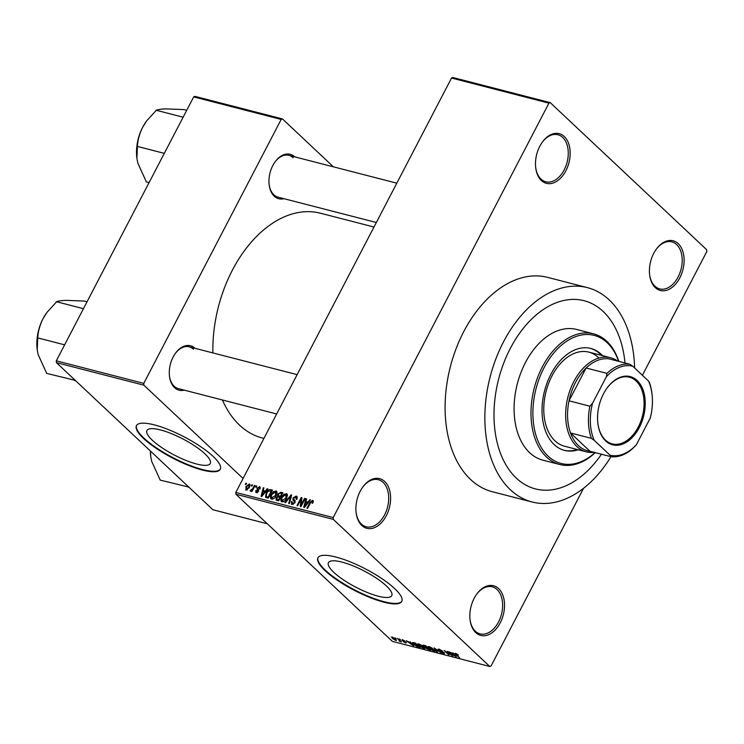 <?xml version="1.0" encoding="UTF-8"?>
<svg xmlns="http://www.w3.org/2000/svg" width="744" height="744" viewBox="0 0 744 744"><rect width="100%" height="100%" fill="white"/><g stroke="black" fill="none" stroke-linecap="round" stroke-linejoin="round"><path stroke-width="1.12" d="M384.704 481.489A25.649 16.656 -75.5 0 1 386.294 515.741A25.649 16.656 -75.5 0 1 361.798 525.478A25.649 16.656 -75.5 0 1 356.144 512.849A25.649 16.656 -75.5 0 1 362.812 487.013A25.649 16.656 -75.5 0 1 384.704 481.489M356.097 512.467A24.301 15.782 104.5 0 0 361.407 524.064A24.301 15.782 104.5 0 0 366.188 526.761A24.301 15.782 104.5 0 0 386.276 511.119A24.301 15.782 104.5 0 0 383.104 482.391A24.301 15.782 104.5 0 0 378.324 479.703A24.301 15.782 104.5 0 0 362.588 487.329M564.278 136.524A25.649 16.656 -75.5 0 1 565.868 170.776A25.649 16.656 -75.5 0 1 541.381 180.513A25.649 16.656 -75.5 0 1 535.726 167.884A25.649 16.656 -75.5 0 1 542.385 142.048A25.649 16.656 -75.5 0 1 564.278 136.524M535.68 167.502A24.301 15.782 104.5 0 0 540.99 179.099A24.301 15.782 104.5 0 0 545.771 181.787A24.301 15.782 104.5 0 0 565.859 166.154A24.301 15.782 104.5 0 0 562.687 137.426A24.301 15.782 104.5 0 0 557.907 134.738A24.301 15.782 104.5 0 0 542.162 142.364M678.212 243.632A25.649 16.656 -75.5 0 1 679.802 277.893A25.649 16.656 -75.5 0 1 655.306 287.621A25.649 16.656 -75.5 0 1 649.651 275.001A25.649 16.656 -75.5 0 1 656.32 249.156A25.649 16.656 -75.5 0 1 678.212 243.632M649.605 274.62A24.301 15.782 104.5 0 0 654.915 286.208A24.301 15.782 104.5 0 0 659.696 288.904A24.301 15.782 104.5 0 0 679.784 273.271A24.301 15.782 104.5 0 0 676.612 244.534A24.301 15.782 104.5 0 0 671.832 241.847A24.301 15.782 104.5 0 0 656.096 249.473M498.629 588.606A25.649 16.656 -75.5 0 1 500.219 622.858A25.649 16.656 -75.5 0 1 475.732 632.595A25.649 16.656 -75.5 0 1 470.078 619.966A25.649 16.656 -75.5 0 1 476.737 594.131A25.649 16.656 -75.5 0 1 498.629 588.606M470.031 619.585A24.301 15.782 104.5 0 0 475.342 631.182A24.301 15.782 104.5 0 0 480.122 633.869A24.301 15.782 104.5 0 0 500.21 618.236A24.301 15.782 104.5 0 0 497.039 589.508A24.301 15.782 104.5 0 0 492.258 586.811A24.301 15.782 104.5 0 0 476.513 594.437M152.325 440.225A35.693 9.114 -152.5 0 0 186.074 460.471A35.693 9.114 -152.5 0 0 210.264 463.475A35.693 9.114 -152.5 0 0 204.888 453.775A35.693 9.114 -152.5 0 0 171.139 433.519A35.693 9.114 -152.5 0 0 146.949 430.516A35.693 9.114 -152.5 0 0 152.325 440.225M143.583 438.486A47.244 12.071 -152.5 0 0 188.251 465.298A47.244 12.071 -152.5 0 0 220.27 469.278A47.244 12.071 -152.5 0 0 213.156 456.425A47.244 12.071 -152.5 0 0 168.479 429.623A47.244 12.071 -152.5 0 0 136.459 425.642A47.244 12.071 -152.5 0 0 143.583 438.486M136.589 425.419A47.244 12.071 -152.5 0 0 143.825 438.03A47.244 12.071 -152.5 0 0 188.046 464.656A47.244 12.071 -152.5 0 0 220.382 469.036M386.368 585.909A35.693 9.114 27.5 0 1 391.753 595.619A35.693 9.114 27.5 0 1 367.564 592.615A35.693 9.114 27.5 0 1 333.814 572.359A35.693 9.114 27.5 0 1 328.439 562.659A35.693 9.114 27.5 0 1 352.619 565.663A35.693 9.114 27.5 0 1 386.368 585.909M325.063 570.629A47.244 12.071 -152.5 0 0 369.74 597.441A47.244 12.071 -152.5 0 0 401.76 601.412A47.244 12.071 -152.5 0 0 394.636 588.569A47.244 12.071 -152.5 0 0 349.959 561.757A47.244 12.071 -152.5 0 0 317.948 557.786A47.244 12.071 -152.5 0 0 325.063 570.629M318.079 557.563A47.244 12.071 -152.5 0 0 325.305 570.164A47.244 12.071 -152.5 0 0 369.536 596.8A47.244 12.071 -152.5 0 0 401.872 601.18M184.289 390.154A22.943 14.899 -75.5 0 1 174.561 387.661A22.943 14.899 -75.5 0 1 169.502 376.362A22.943 14.899 -75.5 0 1 175.463 353.242A22.943 14.899 -75.5 0 1 195.049 348.304A22.943 14.899 -75.5 0 1 195.077 348.332M169.455 375.98A21.595 14.024 104.5 0 0 174.17 386.248A21.595 14.024 104.5 0 0 178.421 388.638L276.656 413.971M283.957 198.685A22.943 14.899 -75.5 0 1 274.229 196.193A22.943 14.899 -75.5 0 1 269.17 184.893A22.943 14.899 -75.5 0 1 275.131 161.783A22.943 14.899 -75.5 0 1 294.726 156.835A22.943 14.899 -75.5 0 1 294.745 156.863M269.123 184.512A21.595 14.024 104.5 0 0 273.839 194.779A21.595 14.024 104.5 0 0 278.089 197.169L376.334 222.502M634.604 367.954A110.689 71.88 104.5 0 0 609.178 299.888A110.689 71.88 104.5 0 0 587.397 287.63A110.689 71.88 104.5 0 0 495.885 358.85A110.689 71.88 104.5 0 0 510.347 489.738A110.689 71.88 104.5 0 0 532.127 501.995A110.689 71.88 104.5 0 0 611.001 456.658M587.397 287.63L547.64 277.373A110.689 71.88 104.5 0 0 456.128 348.601A110.689 71.88 104.5 0 0 470.589 479.48A110.689 71.88 104.5 0 0 492.37 491.738L532.127 501.995M373.981 227.022L320.385 213.203A116.083 75.395 104.5 0 0 212.886 352.916M222.428 399.993A116.083 75.395 104.5 0 0 239.577 425.168A116.083 75.395 104.5 0 0 262.418 438.021L263.934 438.411M516.373 478.159A97.185 63.119 104.5 0 0 535.494 488.92A97.185 63.119 104.5 0 0 601.459 454.212A97.185 63.119 104.5 0 1 535.494 488.92A97.185 63.119 104.5 0 1 516.373 478.159A97.185 63.119 104.5 0 1 503.679 363.239A97.185 63.119 104.5 0 1 584.031 300.697A97.185 63.119 104.5 0 0 503.679 363.239A97.185 63.119 104.5 0 0 516.373 478.159M624.988 362.97A97.185 63.119 104.5 0 0 603.151 311.466A97.185 63.119 104.5 0 0 584.031 300.697A97.185 63.119 104.5 0 1 603.151 311.466A97.185 63.119 104.5 0 1 624.988 362.97M251.286 485.934L251.891 484.781L252.523 484.939L251.918 486.102L251.286 485.934M252.83 488.492L254.42 485.432L255.053 485.599L251.983 491.486L251.351 491.328L251.844 490.389L250.542 491.235L250.105 490.761L252.83 488.492L253.313 488.938M255.629 487.06L256.224 485.897L256.857 486.065L256.262 487.218L255.629 487.06M260.251 487.366L259.442 486.604L260 488.901L259.312 488.845L258.959 487.441L257.629 488.129L258.587 491.403L256.289 492.714L255.703 490.659L256.382 490.714L256.708 491.868L257.898 491.366L256.922 488.12L259.982 486.883M260.158 488.427L258.959 487.441M257.508 488.706L258.363 489.533M256.289 492.714L255.741 492.435M257.368 492.63L256.401 491.719L257.461 492.584M257.74 490.594L256.996 489.961M265.413 491.012L267.217 488.734L267.887 488.901L261.739 496.508L261.079 496.341L263.274 487.72L263.934 487.887L263.227 490.445L265.85 491.421M276.935 491.831L275.894 490.845L277.047 492.584L276.219 495.532C275.159 497.857 273.606 499.075 271.56 499.159C270.1 498.182 270.016 496.583 271.29 494.369L273.439 491.617L276.545 491.189M271.56 499.159L270.909 498.815M287.324 494.509L286.282 493.532L287.435 495.272L286.617 498.21C285.557 500.545 284.003 501.754 281.948 501.837C280.497 500.861 280.404 499.271 281.678 497.048L283.827 494.295L286.933 493.876M281.948 501.837L281.306 501.493M313.326 500.954L312.657 500.331L313.345 501.158L312.703 503.204L312.015 503.149L312.127 501.27L311.132 501.707L307.579 508.329L306.947 508.171L309.811 502.665L312.657 500.331L313.345 501.158M313.168 502.154L312.127 501.27M235.802 492.454L333.21 517.564L333.293 519.368L235.885 494.249L235.802 492.454L451.543 78.027L452.826 77.516L550.235 102.635L706.716 249.752L706.8 251.546L642.398 375.274M333.21 517.564L548.942 103.146L451.543 78.027M308.062 502.014L309.867 499.726L310.536 499.903L304.389 507.51L303.729 507.334L305.923 498.713L306.584 498.88L305.877 501.447L308.5 502.423M301.19 504.851L304.566 498.359L305.198 498.526L300.985 506.627L300.306 506.459L301.022 499.271L297.637 505.771L297.005 505.604L301.227 497.504L301.906 497.68L301.19 504.851L301.673 505.297M297.312 497.122L296.205 496.09L296.875 499.364L296.186 499.308L295.656 497.02L293.648 498.08L294.95 502.674L291.992 504.432L291.35 501.521L292.029 501.577L292.466 503.474L294.326 502.479L294.559 501.605L292.969 500.108L293.006 497.931L296.205 496.09L296.93 496.462M297.274 498.331L295.656 497.02M295.173 500.796L294.81 500.331M291.992 504.432L291.313 504.079M293.192 504.367L291.992 503.242L293.341 504.302M295.163 502.172L293.843 500.805M284.868 502.479L291.071 494.881L291.695 495.039L289.351 503.632L288.691 503.465L290.932 495.923L285.529 502.646L284.868 502.479M276.703 500.368L276.024 497.885L277.586 496.36L277.763 494.146L280.925 492.268L282.887 492.77L278.665 500.87L275.987 500.024M266.11 493.095C267.152 490.742 268.658 489.589 270.639 489.617L272.49 490.091L268.277 498.192L265.58 497.327L266.11 493.095L266.594 493.551M250.058 484.725L249.277 483.991L249.454 487.497L246.106 490.091L245.901 486.641L249.277 483.991L249.77 484.251M246.106 490.091L245.613 489.831M245.325 484.4L245.929 483.247L246.562 483.405L245.957 484.567L245.325 484.4M235.885 494.249L392.367 641.365L489.775 666.485L491.068 665.973L583.575 488.269M394.869 637.803L396.189 638.603L394.869 637.803M399.203 638.919L400.523 639.728L399.203 638.919M410.195 641.756L413.738 645.941L406.252 640.733L411.088 642.965L410.195 641.756M417.821 643.858L421.318 645.095L424.731 648.489L423.671 648.545L418.77 645.597L417.7 643.969M428.209 646.536L431.715 647.773L435.128 651.167L434.068 651.223L429.158 648.275L428.088 646.648M438.923 649.121L438.486 649.958L439.062 649.149L442.782 651.214L439.565 649.67L439.109 650.107L444.596 653.046L444.103 653.818L440.764 651.976L443.526 653.288L443.945 652.86L438.011 649.149M439.732 649.363L439.109 650.107M444.596 653.046L444.103 653.818L444.54 652.99M443.526 653.288L444.075 652.618M452.845 652.748L456.388 656.943L448.902 651.735L453.738 653.957L452.845 652.748M333.293 519.368L489.775 666.485M456.844 653.967L458.378 655.157L455.728 654.078L459.578 657.761L455.681 654.534L455.514 653.39L456.844 653.967M456.193 653.632L455.728 654.078M454.835 653.409L455.514 653.39M447.544 651.381L452.984 656.059L445.786 651.577L449.004 655.036L444.205 650.516L451.394 654.999L447.544 651.381M434.05 647.903L441.35 653.065L434.961 648.517L437.528 652.079L436.868 651.911L434.05 647.903M423.903 645.29L425.856 645.792L430.664 650.312L425.754 648.219L423.383 646.118L422.834 645.243L423.903 645.29M426.173 647.401L425.754 648.219L425.549 647.215M413.618 642.63L415.468 643.114L420.276 647.624L417.412 646.834L413.655 644.304L412.474 642.611L413.618 642.63M402.299 639.673L404.969 641.123L402.439 640.417L406.373 642.509L405.945 643.086L403.481 641.765L405.815 642.416L401.899 640.342L402.253 639.663M402.895 639.868L402.439 640.417M406.373 642.509L405.945 643.086L406.28 642.435M405.424 642.602L405.945 642.165M397.398 638.454L401.528 641.895L399.416 641.272L399.091 640.844L399.807 640.798L397.398 638.454M399.612 641.021L399.984 640.454M392.144 637.05L395.715 639.208L395.762 640.454L392.228 638.333L392.144 637.05L391.353 637.096M396.543 640.417L395.762 640.454L396.171 639.673M143.778 383.374L143.862 385.178L56.395 362.626L56.312 360.821L143.778 383.374L281.167 119.44L193.7 96.887L194.993 96.376L282.46 118.928L333.405 166.833M56.312 360.821L193.7 96.887M56.395 362.626L212.877 509.742L267.291 523.776M143.862 385.178L243.083 478.466M282.46 118.928L281.167 119.44M193.449 349.206A21.595 14.024 104.5 0 0 189.208 346.816A21.595 14.024 104.5 0 0 175.24 353.558M293.127 157.737A21.595 14.024 104.5 0 0 288.877 155.347A21.595 14.024 104.5 0 0 274.908 162.09M550.235 102.635L548.942 103.146M454.891 655.594L454.082 654.432L452.324 653.976L455.514 656.375L455.114 655.157M434.636 650.144L434.068 651.223M429.865 646.824L429.809 648.452L431.167 649.549L433.501 650.702L434.589 650.098M433.501 650.702C434.598 650.805 434.543 650.34 433.343 649.307L428.925 647.168L429.214 646.61M423.829 645.271L423.383 646.118M429.474 649.614L428.033 648.266L426.228 647.829L428.367 649.335L429.623 649.326M426.424 647.466L426.303 648.303M427.474 647.736L425.791 646.155L423.857 645.699L426.228 647.419L427.623 647.447M424.052 645.327L424.015 646.276M424.238 647.457L423.671 648.545M419.467 644.146L419.421 645.773L420.769 646.861L423.113 648.015L424.201 647.419M423.113 648.015C424.21 648.126 424.154 647.661 422.955 646.629L418.528 644.49L418.826 643.932M419.077 646.936L415.403 643.476L413.366 643.43L416.966 646.322L419.235 646.648M414.436 642.844L413.366 643.43M412.241 644.592L411.432 643.43L409.674 642.983L412.864 645.374L412.464 644.164M392.758 637.264L392.823 638.464L395.278 639.989L395.975 639.468M395.278 639.989L395.083 639.049L392.181 637.562L392.404 637.124M306.491 499.243L305.923 498.713M307.811 503.269L305.877 501.447M305.542 505.111L307.356 502.898L305.598 502.451L304.454 506.571L305.542 505.111L305.989 505.529M305.049 498.815L304.566 498.359M301.683 499.894L301.022 499.271M301.859 498.099L301.227 497.504M291.862 502.005L291.35 501.521M294.801 502.935L294.326 502.479M293.508 498.396L293.006 497.931M291.602 495.383L291.071 494.881M282.171 497.504L281.678 497.048M284.338 494.788L283.827 494.295M283.176 501.772L281.976 500.638L285.984 498.034L285.789 494.481L282.302 497.234L281.613 499.14L283.325 501.726M286.468 498.48L285.984 498.034M287.407 495.802L285.789 494.481M276.536 498.368L276.024 497.885M278.228 496.964L277.586 496.36M278.256 494.611L277.763 494.146M278.526 499.763L279.791 497.345L277.893 496.946L276.722 497.913L277.428 499.484L279.009 500.219M280.265 497.801L279.791 497.345M278.405 500.805L276.647 499.159L278.749 500.721M280.283 496.397L281.762 493.551L279.707 493.142L278.396 494.304L279.028 496.071L280.758 496.853M282.236 494.007L281.762 493.551M280.46 497.42L278.349 495.764L280.349 497.643M271.774 494.825L271.29 494.369M273.95 492.11L273.439 491.617M272.788 499.094L271.579 497.959L275.596 495.355L275.401 491.793L271.913 494.555L271.225 496.453L272.927 499.038M276.071 495.802L275.596 495.355M277.019 493.123L275.401 491.793M272.053 490.938L270.639 489.617M268.138 497.085L271.365 490.873L268.026 491.356L266.743 493.272L266.194 496.406L268.621 497.541M271.848 491.328L271.365 490.873M268.352 498.052L266.194 496.406M263.841 488.241L263.274 487.72M265.162 492.268L263.227 490.445M262.892 494.109L264.706 491.905L262.948 491.449L261.804 495.569L262.892 494.109L263.339 494.537M256.252 491.17L255.703 490.659M257.508 488.669L256.922 488.12M256.708 486.353L256.224 485.897M254.904 485.888L254.42 485.432M252.328 490.835L251.844 490.389M251.518 490.714L250.728 489.971M251.602 490.64L251.128 490.194M252.653 490.194L252.086 489.664M252.374 485.237L251.891 484.781M246.385 487.106L245.901 486.641M247.194 489.971L246.264 489.096L248.822 487.329L248.822 484.828L246.562 486.753L246.562 489.254L247.287 489.933M249.296 487.785L248.822 487.329M250.077 485.888L248.822 484.828M246.413 483.693L245.929 483.247M639.301 427.54A35.228 22.878 -75.5 0 1 614.897 445.219A35.228 22.878 -75.5 0 1 597.888 423.569A35.228 22.878 -75.5 0 1 603.477 393.855A35.228 22.878 -75.5 0 1 607.039 388.07A35.228 22.878 -75.5 0 1 638.864 382.36A35.228 22.878 -75.5 0 1 639.301 427.54M597.86 423.336A34.419 22.357 104.5 0 0 612.2 443.88A34.419 22.357 104.5 0 0 638.296 427A34.419 22.357 104.5 0 0 629.387 377.217A34.419 22.357 104.5 0 0 606.909 388.256M594.251 452.361A48.593 31.555 -75.5 0 1 586.393 451.859A48.593 31.555 -75.5 0 1 573.819 381.579A48.593 31.555 -75.5 0 1 610.657 357.752A48.593 31.555 -75.5 0 1 617.78 361.11M606.351 376.752L606.974 373.386A47.244 30.681 -75.5 0 1 629.945 364.253L609.076 358.868A47.244 30.681 104.5 0 0 586.105 368.001A47.244 30.681 104.5 0 0 575.503 382.481A47.244 30.681 104.5 0 0 569.011 400.821A47.244 30.681 104.5 0 0 570.509 432.952L589.964 451.255L610.843 456.639L609.987 455.161A45.896 29.806 104.5 0 0 636.427 444.652L650.275 418.044A45.896 29.806 104.5 0 0 651.995 393.939A45.896 29.806 104.5 0 0 648.554 381.067L632.781 366.243A45.896 29.806 104.5 0 0 606.351 376.752L592.503 403.35A45.896 29.806 104.5 0 0 594.214 440.327L609.987 455.161M594.214 440.327L591.378 438.337L570.509 432.952A47.244 30.681 104.5 0 0 589.964 451.255M606.974 373.386L586.105 368.001L569.011 400.821L589.89 406.205L592.503 403.35M636.427 444.652L633.814 447.507A47.244 30.681 -75.5 0 1 610.843 456.639M648.554 381.067L649.41 382.546A47.244 30.681 -75.5 0 1 651.902 393.185L651.995 393.939M629.945 364.253L632.781 366.243M591.378 438.337A47.244 30.681 -75.5 0 1 589.89 406.205M602.519 355.651A52.647 34.187 104.5 0 0 601.152 354.274A52.647 34.187 104.5 0 0 590.801 348.443A52.647 34.187 104.5 0 0 547.277 382.323A52.647 34.187 104.5 0 0 554.15 444.568A52.647 34.187 104.5 0 0 564.51 450.399A52.647 34.187 104.5 0 0 578.255 449.757M564.017 450.269A52.647 34.187 104.5 0 0 577.26 449.506M601.524 355.39A52.647 34.187 104.5 0 0 600.166 354.023A52.647 34.187 104.5 0 0 590.299 348.322M618.608 361.333A66.142 42.957 104.5 0 0 607.178 342.696A66.142 42.957 104.5 0 0 544.022 367.806A66.142 42.957 104.5 0 0 548.123 456.146A66.142 42.957 104.5 0 0 595.088 452.575M595.284 452.622A67.49 43.831 -75.5 0 1 559.804 464.526A67.49 43.831 -75.5 0 1 546.533 457.048A67.49 43.831 -75.5 0 1 537.707 377.245A67.49 43.831 -75.5 0 1 593.507 333.814A67.49 43.831 -75.5 0 1 606.788 341.282A67.49 43.831 -75.5 0 1 618.813 361.379M593.507 333.814L576.619 329.453A67.49 43.831 104.5 0 0 520.809 372.884A67.49 43.831 104.5 0 0 529.635 452.687A67.49 43.831 104.5 0 0 542.915 460.164L559.804 464.526M586.393 451.859L564.529 446.223A48.593 31.555 -75.5 0 1 554.968 440.839A48.593 31.555 -75.5 0 1 548.616 383.383A48.593 31.555 -75.5 0 1 588.792 352.107A48.593 31.555 -75.5 0 1 598.353 357.492M149.079 182.615L146.382 181.927L137.826 163.131L136.905 158.323L137.454 145.954C137.845 139.76 139.574 133.529 142.662 127.28L146.615 120.928L156.389 110.214C158.156 109.48 161.383 109.033 166.061 108.884L184.028 109.6L186.725 110.289M164.303 153.366L137.222 146.382M183.126 117.208L156.054 110.224M146.475 121.114A36.521 23.715 104.5 0 0 146.354 121.281A36.521 23.715 104.5 0 0 142.662 127.28A36.521 23.715 -75.5 0 0 136.868 158.072L136.905 158.333A36.521 23.715 -75.5 0 1 136.868 158.072M74.54 380.565L74.874 380.565A41.915 27.221 104.5 0 1 74.428 380.147L46.705 373.395L38.158 354.6L37.237 349.792L37.777 337.423C38.167 331.219 39.906 324.998 42.985 318.748L46.946 312.396L56.711 301.683C58.488 300.948 61.715 300.502 66.393 300.353L84.36 301.069L87.057 301.757M64.635 344.835L37.553 337.85M74.874 380.565L75.525 380.612M83.458 308.676L56.377 301.692M46.807 312.582A36.521 23.715 104.5 0 0 46.686 312.75A36.521 23.715 104.5 0 0 42.985 318.748A36.521 23.715 -75.5 0 0 37.2 349.541L37.228 349.792M150.372 450.976A36.521 23.715 104.5 0 0 150.716 456.267A36.521 23.715 104.5 0 0 150.753 456.537L151.674 461.327L160.23 480.122L187.944 486.864A41.915 27.221 104.5 0 0 188.167 487.078A41.915 27.221 104.5 0 0 188.39 487.283L189.041 487.339M150.716 456.267L150.493 451.097M310.294 503.121L309.811 502.665M295.052 500.61L294.429 500.014M282.413 493.672L280.925 492.268M258.614 489.803L257.963 489.199M438.839 649.661L439.099 649.159M426.033 647.894L426.275 647.429M423.68 645.764L423.922 645.29M413.301 643.132L413.571 642.621M294.261 501.14L295.21 502.033M257.759 489.022L258.67 489.868M610.657 357.752L588.792 352.107M396.803 183.173L288.877 155.347M189.208 346.816L297.135 374.641"/></g></svg>
